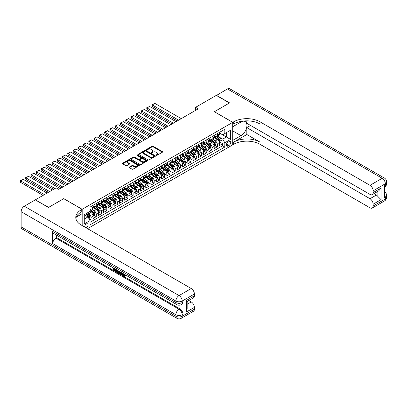 <?xml version="1.0" encoding="UTF-8"?>
<svg xmlns="http://www.w3.org/2000/svg" width="407" height="407" viewBox="0 0 407 407"><rect width="100%" height="100%" fill="white"/><g stroke="black" fill="none" stroke-linecap="round" stroke-linejoin="round"><path stroke-width="0.61" d="M156.196 155.372A0.514 0.295 0 0 0 156.919 155.372L162.408 152.203A0.733 0.422 0 0 0 162.622 151.903A0.733 0.422 0 0 0 162.408 151.602L153.108 146.235A0.733 0.422 0 0 0 152.076 146.235L146.586 149.405A0.514 0.295 0 0 0 147.309 149.822L148.021 149.41A2.34 1.348 0 0 1 151.328 149.41L152.101 149.857A2.34 1.348 0 0 1 152.788 150.814A2.34 1.348 0 0 1 152.101 151.77L151.394 152.177A0.514 0.295 0 0 0 152.116 152.594L152.823 152.187A2.34 1.348 0 0 1 156.13 152.187L156.909 152.635A2.34 1.348 0 0 1 157.59 153.587A2.34 1.348 0 0 1 156.909 154.543L156.196 154.955A0.514 0.295 0 0 0 156.196 155.372L156.196 154.955M86.218 227.9A2.381 1.374 120 0 0 86.386 227.813A2.381 1.374 120 0 0 87.943 225.712A2.381 1.374 120 0 0 87.576 223.804A2.381 1.374 120 0 0 86.386 223.921A2.381 1.374 120 0 0 84.707 227.025M129.395 167.058A0.733 0.422 0 0 0 129.182 167.353A0.733 0.422 0 0 0 129.395 167.653L132.005 169.159A0.733 0.422 0 0 0 133.038 169.159L139.133 165.639A0.733 0.422 0 0 0 139.347 165.339A0.733 0.422 0 0 0 139.133 165.044L129.833 159.671A0.733 0.422 0 0 0 128.8 159.671L122.705 163.192A0.733 0.422 0 0 0 122.492 163.492A0.733 0.422 0 0 0 122.705 163.792L125.855 165.608A0.733 0.422 0 0 0 126.887 165.608L129.497 164.102A0.733 0.422 0 0 0 129.711 163.807A0.733 0.422 0 0 0 129.497 163.507L127.935 162.607A1.954 1.129 0 0 1 127.36 161.808A1.954 1.129 0 0 1 128.571 160.765A1.954 1.129 0 0 1 130.698 161.009L136.823 164.545A1.954 1.129 0 0 1 137.393 165.339A1.954 1.129 0 0 1 136.187 166.382A1.954 1.129 0 0 1 134.056 166.137L133.038 165.552A0.733 0.422 0 0 0 132.005 165.552L129.395 167.058L129.395 167.653L132.005 166.158L132.005 165.552M63.751 198.697L48.616 207.377L35.455 199.959M63.751 198.636L82.173 209.274L232.718 122.359L232.718 144.846L87.541 228.663M35.455 199.776L56.115 187.851L58.75 189.367L198.24 108.832L195.609 107.316L216.27 95.386L229.426 102.986L214.296 111.722L232.718 122.359M148.072 159.88A0.733 0.422 0 0 0 149.104 159.88L155.204 156.364A0.733 0.422 0 0 0 155.418 156.064A0.733 0.422 0 0 0 155.204 155.764L145.904 150.397A0.733 0.422 0 0 0 144.867 150.397L138.772 153.917A0.733 0.422 0 0 0 138.558 154.212A0.733 0.422 0 0 0 138.772 154.512L148.072 159.88M137.195 155.479A0.514 0.295 0 0 1 137.714 155.555L147.156 161.004L141.071 164.52A0.733 0.422 0 0 1 140.039 164.52L130.739 159.152L133.348 157.657L133.348 157.046L130.739 158.557A0.733 0.422 0 0 0 130.525 158.852A0.733 0.422 0 0 0 130.739 159.152L130.739 158.557M133.348 157.657A0.733 0.422 0 0 1 134.381 157.657L134.381 157.046A0.733 0.422 0 0 0 133.348 157.046M134.381 157.046L138.151 159.223A0.733 0.422 0 0 0 139.184 159.223L140.919 158.226A0.733 0.422 0 0 0 141.132 157.926A0.733 0.422 0 0 0 140.919 157.631L136.991 155.362A0.514 0.295 0 0 1 137.714 154.945L147.166 160.404A0.733 0.422 0 0 1 147.38 160.704A0.733 0.422 0 0 1 147.166 160.999L147.166 160.404M89.927 220.329L91.015 219.699L88.833 218.437M87.591 213.07L88.909 213.833A2.976 1.72 60 0 1 91.015 217.48L93.122 216.265L93.122 218.483L96.281 216.661L93.885 215.278M92.852 210.032L94.175 210.795A2.976 1.72 60 0 1 96.281 214.438L98.387 213.227L98.387 215.445L101.547 213.619L99.15 212.235M98.118 206.99L99.44 207.753A2.976 1.72 60 0 1 101.547 211.401L103.648 210.185L103.648 212.403L106.807 210.582L104.411 209.198M103.383 203.953L104.701 204.716A2.976 1.72 60 0 1 106.807 208.364L108.913 207.148L108.913 209.366L112.073 207.539L109.676 206.161M108.644 200.916L109.966 201.679A2.976 1.72 60 0 1 112.073 205.321L114.179 204.105L114.179 206.329L117.333 204.502L114.942 203.118M113.909 197.873L115.232 198.636A2.976 1.72 60 0 1 117.333 202.284L119.439 201.068L119.439 203.286L122.599 201.465L120.202 200.081M119.175 194.836L120.492 195.599A2.976 1.72 60 0 1 122.599 199.247L124.705 198.031L124.705 200.249L127.864 198.423L125.468 197.044M124.435 191.799L125.758 192.562A2.976 1.72 60 0 1 127.864 196.205L129.97 194.989L129.97 197.212L133.125 195.385L130.733 194.002M129.701 188.756L131.023 189.52A2.976 1.72 60 0 1 133.125 193.167L135.231 191.951L135.231 194.17L138.39 192.348L135.994 190.964M134.961 185.719L136.284 186.482A2.976 1.72 60 0 1 138.39 190.13L140.496 188.914L140.496 191.132L143.656 189.306L141.26 187.927M140.227 182.682L141.55 183.44A2.976 1.72 60 0 1 143.656 187.088L145.762 185.872L145.762 188.09L148.916 186.269L146.525 184.885M145.492 179.64L146.815 180.403A2.976 1.72 60 0 1 148.916 184.05L151.022 182.835L151.022 185.053L154.182 183.231L151.786 181.848M150.753 176.602L152.076 177.366A2.976 1.72 60 0 1 154.182 181.013L156.288 179.797L156.288 182.015L159.447 180.189L157.051 178.81M156.018 173.56L157.341 174.323A2.976 1.72 60 0 1 159.447 177.971L161.554 176.755L161.554 178.973L164.708 177.152L162.317 175.768M161.284 170.523L162.607 171.286A2.976 1.72 60 0 1 164.708 174.934L166.814 173.718L166.814 175.936L169.973 174.115L167.577 172.731M166.544 167.486L167.867 168.249A2.976 1.72 60 0 1 169.973 171.896L172.08 170.681L172.08 172.899L175.239 171.072L172.843 169.688M171.81 164.443L173.133 165.206A2.976 1.72 60 0 1 175.239 168.854L177.345 167.638L177.345 169.856L180.499 168.035L178.108 166.651M177.076 161.406L178.393 162.169A2.976 1.72 60 0 1 180.499 165.817L182.606 164.601L182.606 166.819L185.765 164.998L183.369 163.614M182.336 158.369L183.659 159.132A2.976 1.72 60 0 1 185.765 162.78L187.871 161.564L187.871 163.782L191.031 161.955L188.634 160.572M187.602 155.326L188.924 156.09A2.976 1.72 60 0 1 191.031 159.737L193.132 158.521L193.132 160.74L196.291 158.918L193.9 157.534M192.867 152.289L194.185 153.052A2.976 1.72 60 0 1 196.291 156.7L198.397 155.484L198.397 157.702L201.557 155.881L199.16 154.497M198.128 149.252L199.45 150.015A2.976 1.72 60 0 1 201.557 153.658L203.663 152.447L203.663 154.665L206.822 152.839L204.426 151.455M203.393 146.21L204.716 146.973A2.976 1.72 60 0 1 206.822 150.621L208.923 149.405L208.923 151.623L212.083 149.801L209.686 148.418M208.659 143.172L209.976 143.936A2.976 1.72 60 0 1 212.083 147.583L214.189 146.367L214.189 148.586L217.348 146.759L217.348 144.541A2.976 1.72 -120 0 0 215.242 140.898L213.919 140.135M214.952 145.38L217.348 146.759M93.122 216.265A2.976 1.72 -120 0 0 91.015 212.617L89.438 211.706M98.387 213.227A2.976 1.72 -120 0 0 96.281 209.58L93.025 207.697M103.648 210.185A2.976 1.72 -120 0 0 101.547 206.537L98.29 204.66M108.913 207.148A2.976 1.72 -120 0 0 106.807 203.5L103.551 201.623M114.179 204.105A2.976 1.72 -120 0 0 112.073 200.463L108.817 198.58M119.439 201.068A2.976 1.72 -120 0 0 117.333 197.42L114.082 195.543M124.705 198.031A2.976 1.72 -120 0 0 122.599 194.383L119.343 192.506M129.97 194.989A2.976 1.72 -120 0 0 127.864 191.346L124.608 189.464M135.231 191.951A2.976 1.72 -120 0 0 133.125 188.304L129.874 186.426M140.496 188.914A2.976 1.72 -120 0 0 138.39 185.266L135.134 183.384M145.762 185.872A2.976 1.72 -120 0 0 143.656 182.229L140.4 180.347M151.022 182.835A2.976 1.72 -120 0 0 148.916 179.187L145.665 177.31M156.288 179.797A2.976 1.72 -120 0 0 154.182 176.15L150.926 174.267M161.554 176.755A2.976 1.72 -120 0 0 159.447 173.107L156.191 171.23M166.814 173.718A2.976 1.72 -120 0 0 164.708 170.07L161.457 168.193M172.08 170.681A2.976 1.72 -120 0 0 169.973 167.033L166.717 165.15M177.345 167.638A2.976 1.72 -120 0 0 175.239 163.99L171.983 162.113M182.606 164.601A2.976 1.72 -120 0 0 180.499 160.953L177.243 159.076M187.871 161.564A2.976 1.72 -120 0 0 185.765 157.916L182.509 156.034M193.132 158.521A2.976 1.72 -120 0 0 191.031 154.874L187.775 152.996M198.397 155.484A2.976 1.72 -120 0 0 196.291 151.836L193.035 149.959M203.663 152.447A2.976 1.72 -120 0 0 201.557 148.799L198.301 146.917M208.923 149.405A2.976 1.72 -120 0 0 206.822 145.757L203.566 143.88M214.189 146.367A2.976 1.72 -120 0 0 212.083 142.72L208.827 140.842M229.085 141.595L227.93 142.262A2.31 1.333 120 0 0 226.419 144.297A2.31 1.333 120 0 0 226.775 146.149A2.31 1.333 120 0 0 227.93 146.032L229.085 145.365A2.31 1.333 120 0 0 230.596 143.33A2.31 1.333 120 0 0 230.24 141.478A2.31 1.333 120 0 0 229.085 141.595M82.173 225.564L82.173 209.274M84.28 219.058L87.963 216.931L90.069 220.579L90.069 224.832L224.822 147.034L224.822 142.781L222.715 139.133L219.185 137.093M90.069 220.579L84.28 223.921L84.28 214.682L90.069 211.34L90.069 207.087L224.822 129.289L224.822 133.542L230.611 130.199L230.611 139.438L224.822 142.781M93.122 205.81L94.175 206.415A2.976 1.72 60 0 0 95.665 206.563L97.772 205.347A2.976 1.72 -120 0 0 98.387 203.988L98.387 202.284M98.387 202.772L99.44 203.378A2.976 1.72 60 0 0 100.926 203.525L103.032 202.31A2.976 1.72 -120 0 0 103.648 200.946L103.648 199.247M103.648 199.73L104.701 200.341A2.976 1.72 60 0 0 106.191 200.488L108.298 199.272A2.976 1.72 -120 0 0 108.913 197.909L108.913 196.205M108.913 196.693L109.966 197.298A2.976 1.72 60 0 0 111.457 197.446L113.558 196.23A2.976 1.72 -120 0 0 114.179 194.872L114.179 193.167M114.179 193.656L115.232 194.261A2.976 1.72 60 0 0 116.717 194.409L118.824 193.193A2.976 1.72 -120 0 0 119.439 191.829L119.439 190.13M119.439 190.613L120.492 191.224A2.976 1.72 60 0 0 121.983 191.371L124.089 190.155A2.976 1.72 -120 0 0 124.705 188.792L124.705 187.088M124.705 187.576L125.758 188.182A2.976 1.72 60 0 0 127.249 188.329L129.35 187.113A2.976 1.72 -120 0 0 129.97 185.75L129.97 184.05M129.97 184.539L131.023 185.144A2.976 1.72 60 0 0 132.509 185.292L134.615 184.076A2.976 1.72 -120 0 0 135.231 182.712L135.231 181.013M135.231 181.497L136.284 182.107A2.976 1.72 60 0 0 137.775 182.255L139.881 181.039A2.976 1.72 -120 0 0 140.496 179.675L140.496 177.971M140.496 178.459L141.55 179.065A2.976 1.72 60 0 0 143.04 179.212L145.141 177.996A2.976 1.72 -120 0 0 145.762 176.633L145.762 174.934M145.762 175.417L146.815 176.028A2.976 1.72 60 0 0 148.301 176.175L150.407 174.959A2.976 1.72 -120 0 0 151.022 173.596L151.022 171.896M151.022 172.38L152.076 172.99A2.976 1.72 60 0 0 153.566 173.138L155.672 171.922A2.976 1.72 -120 0 0 156.288 170.558L156.288 168.854M156.288 169.343L157.341 169.948A2.976 1.72 60 0 0 158.827 170.095L160.933 168.88A2.976 1.72 -120 0 0 161.554 167.516L161.554 165.817M161.554 166.3L162.607 166.911A2.976 1.72 60 0 0 164.092 167.058L166.198 165.842A2.976 1.72 -120 0 0 166.814 164.479L166.814 162.775M166.814 163.263L167.867 163.873A2.976 1.72 60 0 0 169.358 164.021L171.464 162.805A2.976 1.72 -120 0 0 172.08 161.442L172.08 159.737M172.08 160.226L173.133 160.831A2.976 1.72 60 0 0 174.618 160.979L176.724 159.763A2.976 1.72 -120 0 0 177.345 158.399L177.345 156.7M177.345 157.183L178.393 157.794A2.976 1.72 60 0 0 179.884 157.941L181.99 156.726A2.976 1.72 -120 0 0 182.606 155.362L182.606 153.658M182.606 154.146L183.659 154.752A2.976 1.72 60 0 0 185.149 154.899L187.256 153.688A2.976 1.72 -120 0 0 187.871 152.325L187.871 150.621M187.871 151.109L188.924 151.714A2.976 1.72 60 0 0 190.41 151.862L192.516 150.646A2.976 1.72 -120 0 0 193.132 149.283L193.132 147.583M193.132 148.067L194.185 148.677A2.976 1.72 60 0 0 195.675 148.825L197.782 147.609A2.976 1.72 -120 0 0 198.397 146.245L198.397 144.541M198.397 145.029L199.45 145.635A2.976 1.72 60 0 0 200.941 145.782L203.047 144.566A2.976 1.72 -120 0 0 203.663 143.208L203.663 141.504M203.663 141.992L204.716 142.598A2.976 1.72 60 0 0 206.201 142.745L208.308 141.529A2.976 1.72 -120 0 0 208.923 140.166L208.923 138.466M208.923 138.95L209.976 139.56A2.976 1.72 60 0 0 211.467 139.708L213.573 138.492A2.976 1.72 -120 0 0 214.189 137.128L214.189 135.424M90.069 222.283L222.614 145.757L222.614 143.722L219.454 145.548L219.454 143.325A2.976 1.72 -120 0 0 217.348 139.682L214.092 137.8M214.189 135.913L215.242 136.518A2.976 1.72 -120 0 0 216.733 136.666A2.976 1.72 -120 0 0 217.348 135.302L217.348 133.603M216.733 136.666L218.839 135.45A2.976 1.72 -120 0 0 219.454 134.086L219.454 132.387M91.015 206.537L91.015 208.242A2.976 1.72 60 0 1 90.4 209.605A2.976 1.72 60 0 1 90.069 209.722M90.4 209.605L92.506 208.389A2.976 1.72 -120 0 0 93.122 207.026L93.122 205.321M96.281 203.5L96.281 205.204A2.976 1.72 60 0 1 95.665 206.563M101.547 200.463L101.547 202.162A2.976 1.72 60 0 1 100.926 203.525M106.807 197.42L106.807 199.125A2.976 1.72 60 0 1 106.191 200.488M112.073 194.383L112.073 196.082A2.976 1.72 60 0 1 111.457 197.446M117.333 191.346L117.333 193.045A2.976 1.72 60 0 1 116.717 194.409M122.599 188.304L122.599 190.008A2.976 1.72 60 0 1 121.983 191.371M127.864 185.266L127.864 186.966A2.976 1.72 60 0 1 127.249 188.329M133.125 182.229L133.125 183.928A2.976 1.72 60 0 1 132.509 185.292M138.39 179.187L138.39 180.891A2.976 1.72 60 0 1 137.775 182.255M143.656 176.15L143.656 177.849A2.976 1.72 60 0 1 143.04 179.212M148.916 173.107L148.916 174.812A2.976 1.72 60 0 1 148.301 176.175M154.182 170.07L154.182 171.774A2.976 1.72 60 0 1 153.566 173.138M159.447 167.033L159.447 168.732A2.976 1.72 60 0 1 158.827 170.095M164.708 163.99L164.708 165.695A2.976 1.72 60 0 1 164.092 167.058M169.973 160.953L169.973 162.658A2.976 1.72 60 0 1 169.358 164.021M175.239 157.916L175.239 159.615A2.976 1.72 60 0 1 174.618 160.979M180.499 154.874L180.499 156.578A2.976 1.72 60 0 1 179.884 157.941M185.765 151.836L185.765 153.541A2.976 1.72 60 0 1 185.149 154.899M191.031 148.799L191.031 150.498A2.976 1.72 60 0 1 190.41 151.862M196.291 145.757L196.291 147.461A2.976 1.72 60 0 1 195.675 148.825M201.557 142.72L201.557 144.419A2.976 1.72 60 0 1 200.941 145.782M206.822 139.682L206.822 141.382A2.976 1.72 60 0 1 206.201 142.745M212.083 136.64L212.083 138.344A2.976 1.72 60 0 1 211.467 139.708M212.083 147.583L212.083 149.801M206.822 150.621L206.822 152.839M201.557 153.658L201.557 155.881M196.291 156.7L196.291 158.918M191.031 159.737L191.031 161.955M185.765 162.78L185.765 164.998M180.499 165.817L180.499 168.035M175.239 168.854L175.239 171.072M169.973 171.896L169.973 174.115M164.708 174.934L164.708 177.152M159.447 177.971L159.447 180.189M154.182 181.013L154.182 183.231M148.916 184.05L148.916 186.269M143.656 187.088L143.656 189.306M138.39 190.13L138.39 192.348M133.125 193.167L133.125 195.385M127.864 196.205L127.864 198.423M122.599 199.247L122.599 201.465M117.333 202.284L117.333 204.502M112.073 205.321L112.073 207.539M106.807 208.364L106.807 210.582M101.547 211.401L101.547 213.619M96.281 214.438L96.281 216.661M91.015 217.48L91.015 219.699M87.963 216.931L84.28 214.804M222.715 139.133L226.404 137.006L226.404 132.631L230.611 130.199M219.454 132.992L230.611 139.438M219.454 132.875L222.715 134.758L224.822 133.542M195.609 107.316L195.609 110.353M220.218 142.338L222.614 143.722M222.614 145.757L224.822 147.034M156.4 155.443L156.909 155.148A2.34 1.348 0 0 0 157.59 154.197L157.59 153.587M152.788 150.814L152.788 151.419A2.34 1.348 0 0 1 152.101 152.376L151.597 152.671M162.398 152.208L153.108 146.841A0.733 0.422 0 0 0 152.076 146.841L146.79 149.893M155.204 155.764L155.204 156.364L145.904 151.002A0.733 0.422 0 0 0 144.867 151.002L138.782 154.518M153.912 156.273A0.514 0.295 0 0 0 153.912 155.856L145.747 151.145A0.514 0.295 0 0 0 145.024 151.145L144.276 151.577A2.34 1.348 0 0 0 143.59 152.528A2.34 1.348 0 0 0 144.276 153.485L149.857 156.705A2.34 1.348 0 0 0 153.159 156.705L153.912 156.273L153.912 156.878A0.514 0.295 0 0 0 154.06 156.67L154.06 156.064M143.59 152.528L143.59 153.139A2.34 1.348 0 0 0 144.276 154.09L144.276 153.485M153.912 156.878L153.159 157.316A2.34 1.348 0 0 1 149.857 157.316L144.276 154.09M134.381 157.657L138.151 159.834A0.733 0.422 0 0 0 139.184 159.834L140.919 158.837A0.733 0.422 0 0 0 141.132 158.537L141.132 157.926M142.068 161.487A1.954 1.129 0 0 0 144.195 161.732A1.954 1.129 0 0 0 145.401 160.689A1.954 1.129 0 0 0 144.831 159.89L142.674 158.644A0.733 0.422 0 0 0 141.641 158.644L139.911 159.646A0.733 0.422 0 0 0 139.693 159.941A0.733 0.422 0 0 0 139.911 160.241L142.068 161.487L142.068 162.093A1.954 1.129 0 0 0 144.195 162.337A1.954 1.129 0 0 0 145.401 161.294L145.401 160.689M139.693 159.941L139.693 160.551A0.733 0.422 0 0 0 139.911 160.846L139.911 160.241M142.068 162.093L139.911 160.846M137.393 165.339L137.393 165.949A1.954 1.129 0 0 1 136.187 166.992A1.954 1.129 0 0 1 134.056 166.748L133.038 166.158A0.733 0.422 0 0 0 132.005 166.158M127.36 161.808L127.36 162.413A1.954 1.129 0 0 0 127.935 163.212L127.935 162.607M129.487 164.107L127.935 163.212M139.123 165.644L129.833 160.282A0.733 0.422 0 0 0 128.8 160.282L122.716 163.797L122.705 163.192M219.409 142.806L220.767 142.023L221.296 140.501A1.974 1.14 -120 0 0 220.528 138.65L218.121 135.862M178.632 120.157L152.233 104.914L154.869 103.393L181.263 118.635M217.638 139.871L214.789 136.569A5.693 3.287 -120 0 0 214.189 135.943M152.233 106.436L151.943 104.747L152.233 104.914L152.233 106.436L177.315 120.915M216.076 138.945L214.479 137.098A4.726 2.727 -120 0 0 214.189 136.783M216.463 136.772L218.895 139.591A1.974 1.14 60 0 1 219.597 140.949L220.233 140.583A1.974 1.14 -120 0 0 219.526 139.225L217.124 136.442M216.605 136.727L219.22 139.754A1.007 0.58 60 0 1 219.475 140.145L220.233 140.583M151.943 104.747L154.869 103.393M216.427 95.477L227.427 88.945L382.183 178.291A4.467 2.579 120 0 1 384.417 178.068A4.467 4.467 0 0 1 386.65 181.939A4.467 2.579 180 0 1 385.343 183.761L373.158 190.797A4.467 2.579 -120 0 0 369.999 185.327L382.183 178.291A4.467 2.579 60 0 1 385.343 183.761L385.343 185.282L384.554 185.734L384.554 197.894L385.343 197.436L385.343 198.957A4.467 2.579 60 0 1 384.417 201.002L372.232 208.038A4.467 2.579 -120 0 0 373.158 205.993L385.343 198.957A4.467 2.579 0 0 0 386.65 197.136A4.467 4.467 0 0 1 384.417 201.002M216.427 95.294L229.584 102.895L214.347 111.752M232.718 140.379L241.01 135.653A8.374 4.833 120 0 0 246.479 128.276A8.374 4.833 120 0 0 245.197 121.561A8.374 4.833 120 0 0 241.01 121.978L232.768 126.735L232.768 122.329L233.664 121.81A18.61 10.745 180 0 1 259.987 121.81L369.999 185.327M232.768 140.41L232.768 144.816L233.664 144.302A18.61 10.745 180 0 1 259.987 144.302L369.999 207.814A4.467 2.579 -120 0 0 372.232 208.038M246.825 134.513L233.664 142.114A18.61 10.745 180 0 1 259.987 142.114L246.825 134.513L246.825 127.615L250.564 125.458M246.825 120.854L246.825 123.301L369.999 194.414A4.467 2.579 -120 0 0 372.232 194.632A4.467 2.579 -120 0 0 373.158 192.587L381.054 188.029L381.054 199.639L377.894 196.484L377.894 191.366M381.054 199.639L373.158 204.197L373.158 205.993M373.158 204.197A4.467 2.579 -120 0 0 369.999 198.728L376.312 195.08A4.467 2.579 60 0 1 377.894 196.484M246.825 127.615L369.999 198.728M227.427 88.945A4.467 2.579 -60 0 1 229.66 88.721L384.417 178.068M214.347 111.691L232.768 122.329M373.158 190.797L373.158 192.587M373.885 193.681L376.312 195.08M233.664 121.81L233.664 123.998A18.61 10.745 180 0 1 259.987 123.998L259.987 121.81M372.232 194.632L378.688 190.903L381.054 188.029M123.138 273.585L124.481 275.758M122.756 273.387L123.692 275.875L124.308 275.951L125 275.229L125.442 275.605L124.654 276.439L123.733 276.317L122.304 273.128M120.182 273.097L119.556 273.86L119.083 273.585L119.882 271.728M121.886 272.883L122.517 275.081L122.095 275.325L121.622 275.051L121.261 273.723L119.917 272.944L119.556 273.86M114.311 269.144L114.311 269.922L116.173 270.996L116.173 271.418L115.751 271.662L113.441 270.329L113.441 268.01M115.97 269.47L115.547 269.861L113.889 268.905L113.889 270.167L114.311 269.922M52.722 231.446L175.895 302.559A4.467 2.579 120 0 0 176.821 304.604L53.648 233.491A4.467 2.579 -60 0 1 52.722 231.446L52.722 243.6A4.467 2.579 -60 0 1 55.881 238.131L56.67 237.673L179.843 308.786A4.467 2.579 60 0 1 183.002 314.255L183.002 302.101A4.467 2.579 60 0 1 182.077 304.146L181.288 304.604A4.467 2.579 -120 0 0 182.214 302.559L183.002 302.101M56.67 237.673L56.67 235.236M119.368 271.433L118.513 272.873L116.356 272.013L116.356 269.693M48.458 207.468L63.696 198.667L82.122 209.305L81.227 209.819A18.61 10.745 -0 0 0 75.773 217.419A18.61 10.745 -0 0 0 81.227 225.015L191.239 288.532A4.467 2.579 60 0 1 194.398 294.002L182.214 301.038L182.214 302.559A4.467 2.579 -0 0 1 175.895 302.559L175.895 301.038L21.139 211.691A4.467 2.579 -60 0 1 24.298 206.222L35.297 199.868L48.458 207.468M82.122 209.305L82.122 213.711L76.302 217.073M186.503 300.356L187.154 301.343L187.154 309.152L186.503 311.96L186.503 300.356L194.398 295.797L194.398 294.002M194.398 295.797A4.467 2.579 60 0 1 193.473 297.838L187.154 301.485M21.139 226.887L175.895 316.234A4.467 2.579 120 0 0 176.821 318.279L22.064 228.932A4.467 2.579 -60 0 1 21.139 226.887L21.139 211.691M188.812 300.534L191.239 301.933A4.467 2.579 60 0 1 194.398 307.402L186.503 311.96M183.002 314.255L182.214 314.713L182.214 316.234L194.398 309.198L194.398 307.402M194.398 309.198A4.467 2.579 60 0 1 193.473 311.243L181.288 318.279A4.467 2.579 -120 0 0 182.214 316.234A4.467 2.579 -0 0 1 175.895 316.234L175.895 314.713L52.722 243.6M81.227 209.819L81.227 212.011A18.61 10.745 -0 0 0 75.87 218.513M113.889 270.167L115.751 271.24L116.173 270.996M115.751 271.24L115.751 271.662M113.889 268.269L115.736 269.332M115.547 269.439L115.547 269.861M118.915 271.169L118.513 272.873M116.804 269.953L116.804 271.851L117.455 272.227L118.198 272.4L118.473 270.914M118.951 271.667L119.363 271.428M117.226 270.192L117.226 271.606L118.62 272.156M116.804 271.851L117.226 271.606M117.455 272.227L117.877 271.983M121.296 272.548L122.095 275.325M120.299 271.968L120.05 272.604L121.128 273.224L120.879 272.303M120.564 272.12L120.971 272.649M120.05 272.604L120.472 272.359M123.692 275.875L124.115 275.631M122.716 273.83L123.118 273.596M124.578 275.473L125.02 275.849L125.442 275.605M125.02 275.849L124.654 276.439M214.143 145.843L215.507 145.06L216.031 143.539A1.974 1.14 -120 0 0 215.262 141.687L212.856 138.904M173.367 123.194L146.973 107.952L149.603 106.436L176.002 121.673M212.378 142.913L209.524 139.611A5.693 3.287 -120 0 0 208.923 138.985M146.973 109.473L146.683 107.784L146.973 107.952L146.973 109.473L172.054 123.952M210.811 141.987L209.218 140.14A4.726 2.727 -120 0 0 208.923 139.82M211.197 139.815L213.629 142.628A1.974 1.14 60 0 1 214.336 143.986L214.967 143.625A1.974 1.14 -120 0 0 214.265 142.267L211.859 139.479M211.34 139.769L213.955 142.796A1.007 0.58 60 0 1 214.209 143.188L214.967 143.625M146.683 107.784L149.603 106.436M208.883 148.886L210.241 148.097L210.77 146.581A1.974 1.14 -120 0 0 210.002 144.729L207.595 141.941M168.106 126.231L141.707 110.994L144.337 109.473L170.737 124.715M207.112 145.95L204.258 142.648A5.693 3.287 -120 0 0 203.663 142.023M141.707 112.51L141.417 110.826L141.707 110.994L141.707 112.51L166.789 126.994M205.55 145.024L203.953 143.178A4.726 2.727 -120 0 0 203.663 142.862M205.937 142.852L208.369 145.67A1.974 1.14 60 0 1 209.071 147.029L209.702 146.662A1.974 1.14 -120 0 0 209 145.304L206.593 142.521M206.079 142.806L208.694 145.833A1.007 0.58 60 0 1 208.944 146.225L209.702 146.662M141.417 110.826L144.337 109.473M203.617 151.923L204.975 151.139L205.504 149.618A1.974 1.14 -120 0 0 204.736 147.766L202.33 144.984M162.841 129.273L136.442 114.031L139.077 112.51L165.471 127.752M201.847 148.993L198.998 145.686A5.693 3.287 -120 0 0 198.397 145.06M136.442 115.552L136.152 113.863L136.442 114.031L136.442 115.552L161.523 130.031M200.285 148.062L198.687 146.215A4.726 2.727 -120 0 0 198.397 145.899M200.671 145.889L203.103 148.708A1.974 1.14 60 0 1 203.805 150.066L204.441 149.7A1.974 1.14 -120 0 0 203.734 148.341L201.333 145.558M200.814 145.843L203.429 148.87A1.007 0.58 60 0 1 203.683 149.267L204.441 149.7M136.152 113.863L139.077 112.51M198.351 154.96L199.715 154.177L200.239 152.656A1.974 1.14 -120 0 0 199.471 150.804L197.069 148.021M157.575 132.311L131.181 117.068L133.811 115.552L160.21 130.789M196.586 152.03L193.732 148.728A5.693 3.287 -120 0 0 193.132 148.102M131.181 118.59L130.891 116.901L131.181 117.068L131.181 118.59L156.263 133.069M195.019 151.104L193.427 149.257A4.726 2.727 -120 0 0 193.132 148.937M195.406 148.931L197.838 151.745A1.974 1.14 60 0 1 198.545 153.108L199.176 152.742A1.974 1.14 -120 0 0 198.474 151.384L196.067 148.596M195.548 148.886L198.163 151.913A1.007 0.58 60 0 1 198.418 152.304L199.176 152.742M130.891 116.901L133.811 115.552M193.091 158.002L194.449 157.214L194.978 155.698A1.974 1.14 -120 0 0 194.21 153.846L191.804 151.058M152.315 135.348L125.916 120.111L128.546 118.59L154.945 133.832M191.321 155.067L188.466 151.765A5.693 3.287 -120 0 0 187.871 151.139M125.916 121.627L125.626 119.943L125.916 120.111L125.916 121.627L150.997 136.111M189.759 154.141L188.161 152.294A4.726 2.727 -120 0 0 187.871 151.979M190.145 151.969L192.577 154.787A1.974 1.14 60 0 1 193.279 156.146L193.91 155.779A1.974 1.14 -120 0 0 193.208 154.421L190.802 151.638M190.288 151.923L192.903 154.95A1.007 0.58 60 0 1 193.152 155.342L193.91 155.779M125.626 119.943L128.546 118.59M187.825 161.04L189.189 160.256L189.713 158.735A1.974 1.14 -120 0 0 188.945 156.883L186.538 154.1M147.049 138.39L120.65 123.148L123.285 121.627L149.679 136.869M186.055 158.109L183.206 154.802A5.693 3.287 -120 0 0 182.606 154.177M120.65 124.669L120.36 122.98L120.65 123.148L120.65 124.669L145.731 139.148M184.493 157.178L182.896 155.332A4.726 2.727 -120 0 0 182.606 155.016M184.88 155.006L187.312 157.824A1.974 1.14 60 0 1 188.014 159.183L188.65 158.822A1.974 1.14 -120 0 0 187.942 157.458L185.541 154.675M185.022 154.96L187.637 157.987A1.007 0.58 60 0 1 187.892 158.384L188.65 158.822M120.36 122.98L123.285 121.627M182.56 164.077L183.923 163.293L184.447 161.772A1.974 1.14 -120 0 0 183.679 159.92L181.278 157.138M141.784 141.427L115.39 126.185L118.02 124.669L144.419 139.906M180.794 161.147L177.94 157.845A5.693 3.287 -120 0 0 177.345 157.219M115.39 127.706L115.1 126.628L115.1 126.022L115.39 126.185L115.39 127.706L140.471 142.185M179.228 160.221L177.635 158.374A4.726 2.727 -120 0 0 177.345 158.053M179.614 158.048L182.051 160.862A1.974 1.14 60 0 1 182.753 162.225L183.384 161.859A1.974 1.14 -120 0 0 182.682 160.5L180.276 157.713M179.762 158.002L182.372 161.03A1.007 0.58 60 0 1 182.626 161.421L183.384 161.859M115.1 126.022L118.02 124.669M177.299 167.119L178.658 166.331L179.187 164.815A1.974 1.14 -120 0 0 178.419 162.963L176.012 160.175M136.523 144.465L110.124 129.228L112.754 127.706L139.153 142.949M175.529 164.184L172.68 160.882A5.693 3.287 -120 0 0 172.08 160.256M110.124 130.744L109.834 129.06L110.124 129.228L110.124 130.744L135.205 145.228M173.967 163.258L172.37 161.411A4.726 2.727 -120 0 0 172.08 161.096M174.354 161.086L176.786 163.904A1.974 1.14 60 0 1 177.488 165.262L178.118 164.896A1.974 1.14 -120 0 0 177.416 163.538L175.01 160.755M174.496 161.04L177.111 164.067A1.007 0.58 60 0 1 177.36 164.459L178.118 164.896M109.834 129.06L112.754 127.706M172.034 170.157L173.397 169.373L173.921 167.852A1.974 1.14 -120 0 0 173.153 166L170.747 163.217M131.258 147.507L104.858 132.265L107.494 130.744L133.888 145.986M170.268 167.226L167.414 163.924A5.693 3.287 -120 0 0 166.814 163.293M104.858 133.786L104.568 132.097L104.858 132.265L104.858 133.786L129.94 148.265M168.702 166.295L167.104 164.448A4.726 2.727 -120 0 0 166.814 164.133M169.088 164.128L171.52 166.941A1.974 1.14 60 0 1 172.222 168.3L172.858 167.938A1.974 1.14 -120 0 0 172.151 166.575L169.75 163.792M169.231 164.082L171.846 167.104A1.007 0.58 60 0 1 172.1 167.501L172.858 167.938M104.568 132.097L107.494 130.744M166.773 173.194L168.132 172.41L168.656 170.889A1.974 1.14 -120 0 0 167.888 169.037L165.486 166.254M125.992 150.544L99.598 135.302L102.228 133.786L128.627 149.023M165.003 170.263L162.149 166.962A5.693 3.287 -120 0 0 161.554 166.336M99.598 136.823L99.308 135.745L99.308 135.139L99.598 135.302L99.598 136.823L124.679 151.302M163.436 169.337L161.844 167.491A4.726 2.727 -120 0 0 161.554 167.17M163.823 167.165L166.26 169.984A1.974 1.14 60 0 1 166.962 171.342L167.592 170.976A1.974 1.14 -120 0 0 166.89 169.617L164.484 166.829M163.97 167.119L166.58 170.146A1.007 0.58 60 0 1 166.834 170.538L167.592 170.976M99.308 135.139L102.228 133.786M161.508 176.236L162.866 175.448L163.395 173.931A1.974 1.14 -120 0 0 162.627 172.08L160.221 169.292M120.731 153.581L94.332 138.344L96.963 136.823L123.362 152.065M159.737 173.301L156.888 169.999A5.693 3.287 -120 0 0 156.288 169.373M94.332 139.86L94.042 138.177L94.332 138.344L94.332 139.86L119.414 154.345M158.175 172.375L156.578 170.528A4.726 2.727 -120 0 0 156.288 170.212M158.562 170.202L160.994 173.021A1.974 1.14 60 0 1 161.696 174.379L162.327 174.013A1.974 1.14 -120 0 0 161.625 172.654L159.218 169.872M158.705 170.157L161.32 173.184A1.007 0.58 60 0 1 161.569 173.575L162.327 174.013M94.042 138.177L96.963 136.823M156.242 179.273L157.606 178.49L158.13 176.969A1.974 1.14 -120 0 0 157.361 175.117L154.955 172.334M115.466 156.624L89.067 141.382L91.702 139.86L118.096 155.103M154.477 176.343L151.623 173.041A5.693 3.287 -120 0 0 151.022 172.415M89.067 142.903L88.777 141.214L89.067 141.382L89.067 142.903L114.148 157.382M152.91 175.417L151.318 173.565A4.726 2.727 -120 0 0 151.022 173.25M153.297 173.245L155.728 176.058A1.974 1.14 60 0 1 156.436 177.416L157.066 177.055A1.974 1.14 -120 0 0 156.359 175.697L153.958 172.909M153.439 173.199L156.054 176.221A1.007 0.58 60 0 1 156.308 176.618L157.066 177.055M88.777 141.214L91.702 139.86M150.982 182.316L152.34 181.527L152.864 180.006A1.974 1.14 -120 0 0 152.096 178.154L149.695 175.371M110.2 159.661L83.806 144.419L86.437 142.903L112.836 158.145M149.211 179.38L146.357 176.078A5.693 3.287 -120 0 0 145.762 175.453M83.806 145.94L83.516 144.861L83.516 144.256L83.806 144.419L83.806 145.94L108.888 160.424M147.644 178.454L146.052 176.607A4.726 2.727 -120 0 0 145.762 176.287M148.031 176.282L150.468 179.1A1.974 1.14 60 0 1 151.17 180.459L151.801 180.092A1.974 1.14 -120 0 0 151.099 178.734L148.692 175.951M148.179 176.236L150.788 179.263A1.007 0.58 60 0 1 151.043 179.655L151.801 180.092M83.516 144.256L86.437 142.903M145.716 185.353L147.075 184.569L147.604 183.048A1.974 1.14 -120 0 0 146.835 181.196L144.429 178.408M104.94 162.703L78.541 147.461L81.171 145.94L107.57 161.182M143.946 182.417L141.097 179.116A5.693 3.287 -120 0 0 140.496 178.49M78.541 148.982L78.251 147.293L78.541 147.461L78.541 148.982L103.622 163.461M142.384 181.491L140.786 179.645A4.726 2.727 -120 0 0 140.496 179.329M142.771 179.319L145.202 182.138A1.974 1.14 60 0 1 145.904 183.496L146.535 183.13A1.974 1.14 -120 0 0 145.833 181.771L143.427 178.988M142.913 179.273L145.528 182.3A1.007 0.58 60 0 1 145.777 182.692L146.535 183.13M78.251 147.293L81.171 145.94M140.451 188.39L141.814 187.607L142.338 186.085A1.974 1.14 -120 0 0 141.57 184.234L139.163 181.451M99.674 165.741L73.275 150.498L75.911 148.982L102.31 164.219M138.685 185.46L135.831 182.158A5.693 3.287 -120 0 0 135.231 181.532M73.275 152.02L72.99 150.331L73.275 152.02L98.362 166.499M137.118 184.534L135.526 182.687A4.726 2.727 -120 0 0 135.231 182.367M137.505 182.361L139.937 185.175A1.974 1.14 60 0 1 140.644 186.533L141.275 186.172A1.974 1.14 -120 0 0 140.568 184.814L138.166 182.026M137.647 182.316L140.262 185.338A1.007 0.58 60 0 1 140.517 185.734L141.275 186.172M72.99 150.331L75.911 148.982M135.19 191.432L136.548 190.644L137.073 189.128A1.974 1.14 -120 0 0 136.304 187.271L133.903 184.488M94.414 168.778L68.015 153.541L70.645 152.02L97.044 167.262M133.42 188.497L130.566 185.195A5.693 3.287 -120 0 0 129.97 184.569M68.015 155.057L67.725 153.373L68.015 153.541L68.015 155.057L93.096 169.541M131.853 187.571L130.26 185.724A4.726 2.727 -120 0 0 129.97 185.404M132.244 185.399L134.676 188.217A1.974 1.14 60 0 1 135.378 189.576L136.009 189.209A1.974 1.14 -120 0 0 135.307 187.851L132.901 185.068M132.387 185.353L134.997 188.38A1.007 0.58 60 0 1 135.251 188.772L136.009 189.209M67.725 153.373L70.645 152.02M129.925 194.47L131.283 193.686L131.812 192.165A1.974 1.14 -120 0 0 131.044 190.313L128.637 187.525M89.148 171.82L62.749 156.578L65.379 155.057L91.779 170.299M128.154 191.534L125.305 188.232A5.693 3.287 -120 0 0 124.705 187.607M62.749 158.099L62.459 156.41L62.749 156.578L62.749 158.099L87.831 172.578M126.592 190.608L124.995 188.762A4.726 2.727 -120 0 0 124.705 188.446M126.979 188.436L129.411 191.254A1.974 1.14 60 0 1 130.113 192.613L130.744 192.246A1.974 1.14 -120 0 0 130.042 190.888L127.635 188.105M127.121 188.39L129.736 191.417A1.007 0.58 60 0 1 129.991 191.809L130.744 192.246M62.459 156.41L65.379 155.057M124.659 197.507L126.022 196.723L126.546 195.202A1.974 1.14 -120 0 0 125.778 193.35L123.372 190.568M83.883 174.857L57.484 159.615L60.119 158.099L86.518 173.336M122.894 194.577L120.04 191.275A5.693 3.287 -120 0 0 119.439 190.649M57.484 161.136L57.199 159.447L57.484 161.136L82.57 175.615M121.327 193.651L119.734 191.804A4.726 2.727 -120 0 0 119.439 191.483M121.713 191.478L124.145 194.292A1.974 1.14 60 0 1 124.852 195.65L125.483 195.289A1.974 1.14 -120 0 0 124.781 193.93L122.375 191.142M121.856 191.432L124.471 194.46A1.007 0.58 60 0 1 124.725 194.851L125.483 195.289M57.199 159.447L60.119 158.099M119.399 200.549L120.757 199.761L121.281 198.245A1.974 1.14 -120 0 0 120.513 196.388L118.111 193.605M78.622 177.895L52.223 162.658L54.853 161.136L81.252 176.379M117.628 197.614L114.774 194.312A5.693 3.287 -120 0 0 114.179 193.686M52.223 164.174L51.933 162.49L52.223 162.658L52.223 164.174L77.305 178.658M116.066 196.688L114.469 194.841A4.726 2.727 -120 0 0 114.179 194.526M116.453 194.515L118.885 197.334A1.974 1.14 60 0 1 119.587 198.692L120.218 198.326A1.974 1.14 -120 0 0 119.516 196.968L117.109 194.185M116.595 194.47L119.205 197.497A1.007 0.58 60 0 1 119.46 197.888L120.218 198.326M51.933 162.49L54.853 161.136M114.133 203.586L115.491 202.803L116.02 201.282A1.974 1.14 -120 0 0 115.252 199.43L112.846 196.647M73.357 180.937L46.958 165.695L49.588 164.174L75.987 179.416M112.363 200.651L109.514 197.349A5.693 3.287 -120 0 0 108.913 196.723M46.958 167.216L46.668 165.527L46.958 165.695L46.958 167.216L72.039 181.695M110.801 199.725L109.203 197.878A4.726 2.727 -120 0 0 108.913 197.563M111.187 197.553L113.619 200.371A1.974 1.14 60 0 1 114.321 201.73L114.952 201.363A1.974 1.14 -120 0 0 114.25 200.005L111.844 197.222M111.33 197.507L113.945 200.534A1.007 0.58 60 0 1 114.199 200.926L114.952 201.363M46.668 165.527L49.588 164.174M108.867 206.624L110.231 205.84L110.755 204.319A1.974 1.14 -120 0 0 109.987 202.467L107.58 199.684M68.091 183.974L41.697 168.732L44.327 167.216L70.726 182.453M107.102 203.693L104.248 200.392A5.693 3.287 -120 0 0 103.648 199.766M41.697 170.253L41.407 168.564L41.697 168.732L41.697 170.253L66.779 184.732M105.535 202.767L103.943 200.921A4.726 2.727 -120 0 0 103.648 200.6M105.922 200.595L108.354 203.408A1.974 1.14 60 0 1 109.061 204.767L109.692 204.406A1.974 1.14 -120 0 0 108.99 203.047L106.583 200.259M106.064 200.549L108.679 203.576A1.007 0.58 60 0 1 108.934 203.968L109.692 204.406M41.407 168.564L44.327 167.216M103.607 209.666L104.965 208.877L105.489 207.361A1.974 1.14 -120 0 0 104.721 205.51L102.32 202.722M62.831 187.011L36.432 171.774L39.062 170.253L65.461 185.495M101.836 206.731L98.982 203.429A5.693 3.287 -120 0 0 98.387 202.803M36.432 173.29L36.142 171.606L36.432 171.774L36.432 173.29L61.513 187.775M100.275 205.805L98.677 203.958A4.726 2.727 -120 0 0 98.387 203.642M100.661 203.632L103.093 206.451A1.974 1.14 60 0 1 103.795 207.809L104.426 207.443A1.974 1.14 -120 0 0 103.724 206.084L101.318 203.302M100.804 203.586L103.414 206.614A1.007 0.58 60 0 1 103.668 207.005L104.426 207.443M36.142 171.606L39.062 170.253M98.341 212.703L99.7 211.92L100.229 210.399A1.974 1.14 -120 0 0 99.461 208.547L97.054 205.764M54.935 188.533L31.166 174.812L33.801 173.29L60.195 188.533M96.571 209.773L93.722 206.466A5.693 3.287 -120 0 0 93.122 205.84M31.166 176.333L30.876 174.644L31.166 174.812L31.166 176.333L53.617 189.291M95.009 208.842L93.412 206.995A4.726 2.727 -120 0 0 93.122 206.68M95.396 206.67L97.828 209.488A1.974 1.14 60 0 1 98.53 210.846L99.16 210.485A1.974 1.14 -120 0 0 98.458 209.122L96.057 206.339M95.538 206.624L98.153 209.651A1.007 0.58 60 0 1 98.408 210.048L99.16 210.485M30.876 174.644L33.801 173.29M93.076 215.741L94.439 214.957L94.963 213.436A1.974 1.14 -120 0 0 94.195 211.584L91.789 208.801M49.669 191.57L25.906 177.849L28.536 176.333L52.3 190.054M91.31 212.81L90.049 211.35M25.906 179.37L25.616 178.291L25.616 177.686L25.906 177.849L25.906 179.37L48.352 192.333M90.13 209.712L92.562 212.525A1.974 1.14 60 0 1 93.269 213.889L93.9 213.522A1.974 1.14 -120 0 0 93.198 212.164L90.792 209.376M90.273 209.666L92.888 212.693A1.007 0.58 60 0 1 93.142 213.085L93.9 213.522M25.616 177.686L28.536 176.333M88.726 218.254L89.174 217.994L89.703 216.478A1.974 1.14 -120 0 0 88.935 214.626L87.419 212.871M44.404 194.612L20.64 180.891L23.27 179.37L47.039 193.091M86.004 215.802L84.788 214.392M20.64 182.407L20.35 180.723L20.64 180.891L20.64 182.407L43.091 195.37M85.785 213.812L87.302 215.568A1.974 1.14 60 0 1 88.004 216.926L88.634 216.56A1.974 1.14 -120 0 0 87.932 215.201L86.416 213.451M85.908 213.741L87.627 215.73A1.007 0.58 60 0 1 87.876 216.122L88.634 216.56M20.35 180.723L23.27 179.37M88.909 213.833L91.015 212.617M94.175 210.795L96.281 209.58M99.44 207.753L101.547 206.537M104.701 204.716L106.807 203.5M109.966 201.679L112.073 200.463M115.232 198.636L117.333 197.42M120.492 195.599L122.599 194.383M125.758 192.562L127.864 191.346M131.023 189.52L133.125 188.304M136.284 186.482L138.39 185.266M141.55 183.44L143.656 182.229M146.815 180.403L148.916 179.187M152.076 177.366L154.182 176.15M157.341 174.323L159.447 173.107M162.607 171.286L164.708 170.07M167.867 168.249L169.973 167.033M173.133 165.206L175.239 163.99M178.393 162.169L180.499 160.953M183.659 159.132L185.765 157.916M188.924 156.09L191.031 154.874M194.185 153.052L196.291 151.836M199.45 150.015L201.557 148.799M204.716 146.973L206.822 145.757M209.976 143.936L212.083 142.72M215.242 140.898L217.348 139.682M217.348 135.302L219.454 134.086M91.015 208.242L93.122 207.026M96.281 205.204L98.387 203.988M101.547 202.162L103.648 200.946M106.807 199.125L108.913 197.909M112.073 196.082L114.179 194.872M117.333 193.045L119.439 191.829M122.599 190.008L124.705 188.792M127.864 186.966L129.97 185.75M133.125 183.928L135.231 182.712M138.39 180.891L140.496 179.675M143.656 177.849L145.762 176.633M148.916 174.812L151.022 173.596M154.182 171.774L156.288 170.558M159.447 168.732L161.554 167.516M164.708 165.695L166.814 164.479M169.973 162.658L172.08 161.442M175.239 159.615L177.345 158.399M180.499 156.578L182.606 155.362M185.765 153.541L187.871 152.325M191.031 150.498L193.132 149.283M196.291 147.461L198.397 146.245M201.557 144.419L203.663 143.208M206.822 141.382L208.923 140.166M212.083 138.344L214.189 137.128M217.348 144.541L219.454 143.325M226.562 143.905L229.085 145.365M226.297 145.09L227.93 146.032M156.909 155.148L156.909 154.543M151.394 152.594L151.394 152.177M152.101 152.376L152.101 151.77M146.586 149.822L146.586 149.405M152.076 146.841L152.076 146.235M153.108 146.841L153.108 146.235M162.408 152.203L162.408 151.602M138.772 154.512L138.772 153.917M144.867 151.002L144.867 150.397M145.904 151.002L145.904 150.397M149.857 157.316L149.857 156.705M153.159 157.316L153.159 156.705M138.151 159.834L138.151 159.223M139.184 159.834L139.184 159.223M140.919 158.837L140.919 158.226M137.714 155.555L137.714 154.945M133.038 166.158L133.038 165.552M134.056 166.748L134.056 166.137M129.497 164.102L129.497 163.507M128.8 160.282L128.8 159.671M129.833 160.282L129.833 159.671M139.133 165.639L139.133 165.044M219.108 141.794L221.281 140.537M214.789 136.569L215.059 136.416M219.526 139.225L220.528 138.65M217.954 140.135L218.895 139.591M233.664 142.114L233.664 144.302M259.987 142.114L259.987 144.302M384.554 194.571A4.467 2.579 60 0 1 385.343 197.436A4.467 2.579 180 0 0 386.65 195.614A4.467 4.467 0 0 0 384.554 191.829M385.343 185.282A4.467 2.579 60 0 1 384.554 187.235A4.467 4.467 0 0 0 386.65 183.455A4.467 2.579 0 0 1 385.343 185.282M232.718 130.866L241.01 135.653M24.298 206.222L179.055 295.568L191.239 288.532M55.881 238.131L179.055 309.244L179.843 308.786M187.154 304.294L191.239 301.933M179.055 295.568A4.467 2.579 120 0 0 175.895 301.038A4.467 2.579 180 0 0 182.214 301.038A4.467 2.579 -120 0 0 179.055 295.568M179.055 309.244A4.467 2.579 120 0 0 175.895 314.713A4.467 2.579 180 0 0 182.214 314.713A4.467 2.579 -120 0 0 179.055 309.244M213.843 144.831L216.02 143.579M209.524 139.611L209.793 139.453M214.265 142.267L215.262 141.687M212.693 143.172L213.629 142.628M208.582 147.873L210.755 146.617M204.258 142.648L204.533 142.491M209 145.304L210.002 144.729M207.428 146.21L208.369 145.67M203.317 150.911L205.489 149.654M198.998 145.686L199.267 145.533M203.734 148.341L204.736 147.766M202.162 149.252L203.103 148.708M198.051 153.953L200.229 152.696M193.732 148.728L194.002 148.57M198.474 151.384L199.471 150.804M196.902 152.289L197.838 151.745M192.791 156.99L194.963 155.733M188.466 151.765L188.741 151.608M193.208 154.421L194.21 153.846M191.636 155.332L192.577 154.787M187.525 160.027L189.698 158.771M183.206 154.802L183.476 154.65M187.942 157.458L188.945 156.883M186.37 158.369L187.312 157.824M182.26 163.07L184.437 161.813M177.94 157.845L178.21 157.687M182.682 160.5L183.679 159.92M181.11 161.406L182.051 160.862M176.999 166.107L179.172 164.85M172.68 160.882L172.95 160.724M177.416 163.538L178.419 162.963M175.844 164.448L176.786 163.904M171.734 169.144L173.906 167.893M167.414 163.924L167.684 163.767M172.151 166.575L173.153 166M170.579 167.486L171.52 166.941M166.468 172.186L168.646 170.93M162.149 166.962L162.424 166.804M166.89 169.617L167.888 169.037M165.318 170.523L166.26 169.984M161.208 175.224L163.38 173.967M156.888 169.999L157.158 169.841M161.625 172.654L162.627 172.08M160.053 173.565L160.994 173.021M155.942 178.261L158.114 177.009M151.623 173.041L151.892 172.883M156.359 175.697L157.361 175.117M154.787 176.602L155.728 176.058M150.676 181.303L152.854 180.047M146.357 176.078L146.632 175.921M151.099 178.734L152.096 178.154M149.527 179.64L150.468 179.1M145.416 184.34L147.588 183.084M141.097 179.116L141.366 178.963M145.833 181.771L146.835 181.196M144.261 182.682L145.202 182.138M140.15 187.378L142.328 186.126M135.831 182.158L136.101 182M140.568 184.814L141.57 184.234M138.996 185.719L139.937 185.175M134.885 190.42L137.062 189.163M130.566 185.195L130.84 185.037M135.307 187.851L136.304 187.271M133.735 188.756L134.676 188.217M129.624 193.457L131.797 192.201M125.305 188.232L125.575 188.08M130.042 190.888L131.044 190.313M128.47 191.799L129.411 191.254M124.359 196.495L126.536 195.243M120.04 191.275L120.309 191.117M124.781 193.93L125.778 193.35M123.204 194.836L124.145 194.292M119.098 199.537L121.271 198.28M114.774 194.312L115.049 194.154M119.516 196.968L120.513 196.388M117.944 197.873L118.885 197.334M113.833 202.574L116.005 201.317M109.514 197.349L109.783 197.197M114.25 200.005L115.252 199.43M112.678 200.916L113.619 200.371M108.567 205.616L110.745 204.36M104.248 200.392L104.518 200.234M108.99 203.047L109.987 202.467M107.412 203.953L108.354 203.408M103.307 208.654L105.479 207.397M98.982 203.429L99.257 203.271M103.724 206.084L104.721 205.51M102.152 206.99L103.093 206.451M98.041 211.691L100.214 210.434M93.722 206.466L93.992 206.313M98.458 209.122L99.461 208.547M96.886 210.032L97.828 209.488M92.776 214.733L94.953 213.477M93.198 212.164L94.195 211.584M91.621 213.07L92.562 212.525M88.212 217.363L89.688 216.514M87.932 215.201L88.935 214.626M86.447 216.056L87.302 215.568M386.65 195.614L386.65 197.136M386.65 181.939L386.65 183.455M176.821 304.604A4.467 4.467 0 0 0 181.288 304.604M176.821 318.279A4.467 4.467 0 0 0 181.288 318.279"/></g></svg>
